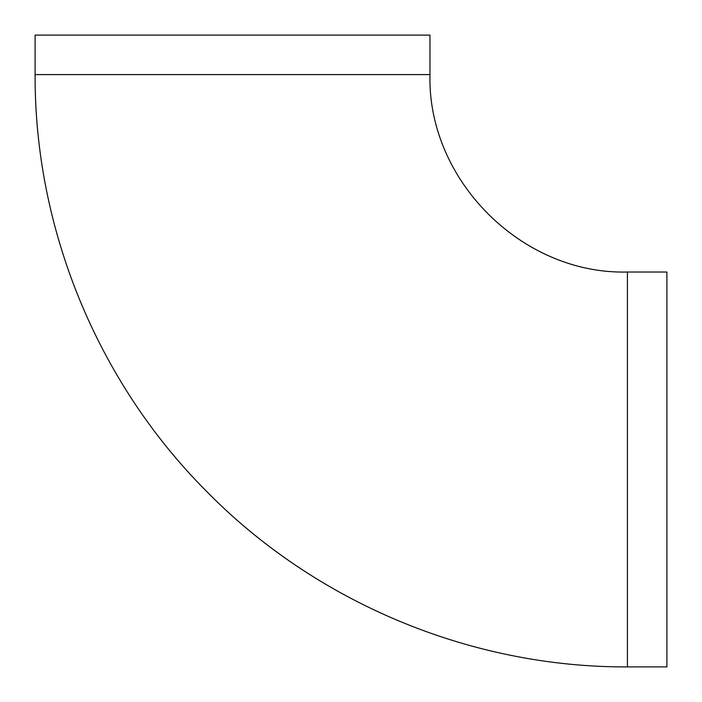 <?xml version="1.0" encoding="UTF-8"?>
<svg xmlns="http://www.w3.org/2000/svg" width="702" height="702" viewBox="0 0 702 702"><rect width="100%" height="100%" fill="white"/><g stroke="black" fill="none" stroke-linecap="round" stroke-linejoin="round"><path stroke-width="1.05" d="M666.9 272.025L666.9 666.9L627.412 666.9L627.412 272.025L666.9 272.025M429.975 74.587L35.1 74.587L35.1 35.1L429.975 35.1L429.975 74.587C427.255 180.089 521.911 274.745 627.412 272.025M35.1 74.587C34.495 228.308 97.034 380.993 205.309 490.11C314.873 602.342 470.568 667.549 627.412 666.9"/></g></svg>

